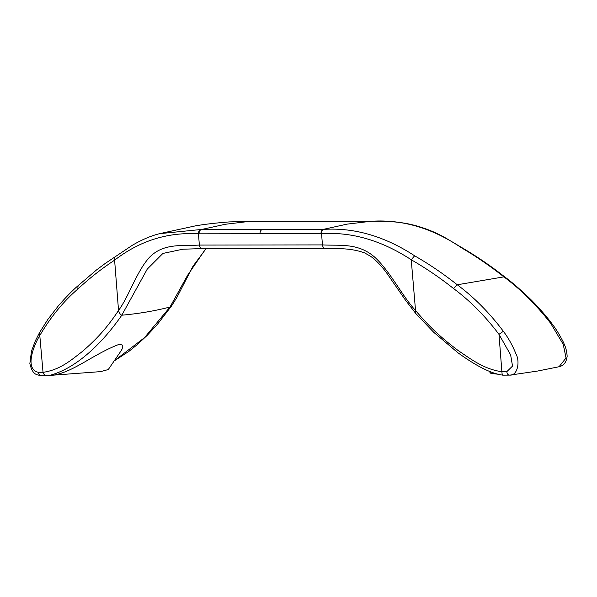 <?xml version="1.0" encoding="UTF-8"?>
<svg xmlns="http://www.w3.org/2000/svg" width="597" height="597" viewBox="0 0 597 597"><rect width="100%" height="100%" fill="white"/><g stroke="black" fill="none" stroke-linecap="round" stroke-linejoin="round"><path stroke-width="0.9" d="M248.733 221.397L229.166 221.92L249.598 221.397M372.125 221.233L249.3 221.397L225.218 224.285L201.346 229.532C199.779 230.158 199.01 231.591 199.04 233.823L198.473 233.823C167.742 231.987 139.788 240.763 114.609 260.158C101.848 268.508 89.587 278.142 77.819 289.045C63.469 301.433 50.902 316.731 40.111 334.947C33.917 344.82 24.298 368.834 38.044 372.229C38.842 374.595 39.88 375.767 41.156 375.744M38.044 372.229L43.036 372.349L39.536 332.604L35.35 340.842L31.499 351.066L29.85 363.663C32.895 376.244 37.626 374.386 40.857 375.759L48.26 375.737C45.469 375.916 43.73 374.782 43.036 372.349C59.961 369.827 70.506 360.752 83.207 350.79C96.371 339.171 106.303 328.88 118.534 310.485C128.885 296.425 136.079 272.874 148.578 258.314C162.675 242.606 182.286 246.158 199.353 245.068C199.689 247.322 200.696 248.494 202.368 248.598L182.824 249.21L202.062 248.598M114.221 360.857L144.481 337.678L170.003 307.037L187.63 275.224L205.853 248.598M120.654 351.461L122.012 349.208L122.9 346.059L122.691 345.17L119.34 344.253C93.11 354.208 74.909 371.274 53.76 375.125L48.26 375.737C76.364 369.036 103.109 342.253 121.788 315.216C138.683 313.686 154.75 310.962 170.003 307.037L171.667 305.783L177.01 297.194L192.995 266.202L206.137 248.598M77.819 289.045L78.073 285.694C72.618 290.314 66.006 297.075 58.237 305.992L47.879 319.402L39.536 332.604M182.824 249.21L162.891 253.441L147.28 269.075L121.788 315.216C120.378 314.671 119.296 313.097 118.534 310.485L114.609 260.158C114.005 258.113 114.445 256.785 115.915 256.188M249.024 221.397L371.409 221.233L347.178 224.121L323.305 229.367L200.779 229.532L159.571 233.666C151.086 235.77 142.056 239.598 132.504 245.166L105.184 263.478L96.498 269.956L78.028 285.732M53.76 375.125L100.595 371.625L108.266 369.558L120.766 351.297M262.329 229.449C260.755 230.061 259.979 231.494 260.016 233.74L321.567 233.658C351.782 231.74 381.677 240.434 411.243 259.755C425.751 268.075 439.862 277.665 453.571 288.545L457.257 284.776C473.988 297.202 489.361 312.701 503.361 331.283C508.301 337.79 512.495 345.305 515.95 353.842C520.226 361.454 517.606 375.685 509.987 375.117L537.621 371.043L559.046 366.737L566.053 357.969L563.21 344.305L550.643 323.268C536.218 304.761 520.629 289.291 503.89 276.866L505.092 277.18C491.361 266.322 477.204 256.62 462.623 248.068L448.243 239.539C438.735 233.763 428.347 229.263 417.072 226.032C401.975 221.696 389.207 221.211 371.976 221.233L371.409 221.233M320.999 233.658C320.977 231.427 321.746 229.994 323.305 229.367L323.873 229.367C354.446 227.464 384.692 236.278 414.616 255.785C429.221 264.158 443.429 273.814 457.257 284.776L503.89 276.866C490.025 265.919 475.906 256.24 461.533 247.83L462.623 248.068M453.571 288.545C470.16 300.888 485.294 316.149 498.973 334.335L510.629 354.879L512.532 366.088L506.86 371.603L501.89 371.737C484.503 369.252 472.317 360.215 457.809 350.282C442.541 338.7 430.75 328.447 415.176 310.089C402.296 296.06 390.826 272.53 375.64 258.008C358.648 242.345 339.708 245.942 322.447 244.904L199.353 245.068L198.473 233.823C198.443 231.591 199.211 230.158 200.779 229.532M371.827 221.233C402.572 219.308 432.474 228.173 461.533 247.83M497.838 374.2L490.928 373.423L488.921 371.118M506.86 371.603C506.943 373.961 507.987 375.132 509.987 375.117L502.734 375.155C490.689 373.491 476.003 365.834 458.123 352.909L433.721 332.298L415.788 313.522L411.243 259.755L414.616 255.785M502.883 375.125C502.375 375.297 502.047 374.17 501.89 371.737L498.973 334.335L503.361 331.283M323.873 229.367C322.313 229.994 321.537 231.427 321.567 233.658L322.447 244.904C322.783 247.158 323.79 248.33 325.462 248.434L202.226 248.606M199.04 233.823L260.016 233.74M559.105 366.715C560.613 366.23 565.986 365.506 567.15 356.29C566.643 347.76 563.687 343.297 563.113 341.685C559.396 334.424 555.65 328.402 551.882 323.611L550.643 323.268M114.154 360.954L128.892 351.379L136.944 344.872L147.228 335.342L157.324 324.447L171.667 305.783M229.166 221.92C215.413 223.009 204.167 224.323 195.45 225.86L159.571 233.666M551.882 323.611C547.337 317.32 537.009 305.365 528.658 297.455C519.099 288.418 511.233 281.657 505.062 277.157M325.32 248.442C335.484 248.942 349.2 247.382 364.58 252.882L370.976 256.516C376.826 260.986 382.252 266.755 387.252 273.814L405.594 300.336L415.788 313.522"/></g></svg>
